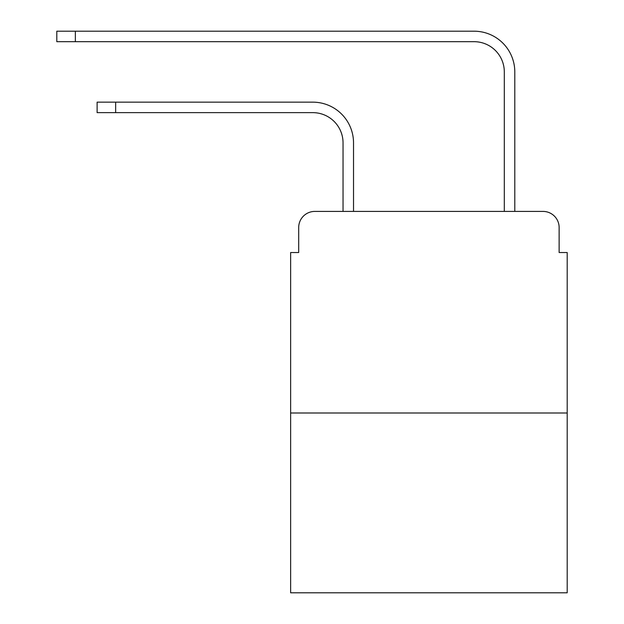<?xml version="1.0" encoding="UTF-8"?>
<svg xmlns="http://www.w3.org/2000/svg" width="624" height="624" viewBox="0 0 624 624"><rect width="100%" height="100%" fill="white"/><g stroke="black" fill="none" stroke-linecap="round" stroke-linejoin="round"><path stroke-width="0.94" d="M298.693 227.542L298.693 252.533L298.693 227.542A16.123 16.123 0 0 1 314.824 211.411L343.044 211.411L343.044 142.873A30.241 30.241 0 0 0 312.803 112.64A30.241 30.241 0 0 1 343.044 142.873A30.241 30.241 0 0 0 312.803 112.64A30.241 30.241 0 0 1 343.044 142.873A30.241 30.241 0 0 0 312.803 112.64A30.241 30.241 0 0 1 343.044 142.873A30.241 30.241 0 0 0 312.803 112.64A30.241 30.241 0 0 1 343.044 142.873A30.241 30.241 0 0 0 312.803 112.64A30.241 30.241 0 0 1 343.044 142.873A30.241 30.241 0 0 0 312.803 112.64A30.241 30.241 0 0 1 343.044 142.873A30.241 30.241 0 0 0 312.803 112.64A30.241 30.241 0 0 1 343.044 142.873M567.2 412.994L290.636 412.994L290.636 592.8L567.2 592.8L567.2 252.533L559.135 252.533L559.135 227.542A16.123 16.123 0 0 0 543.013 211.411L314.824 211.411M290.636 412.994L290.636 252.533L298.693 252.533M353.527 211.411L353.527 142.873L353.527 211.411L353.527 142.873L353.527 211.411L353.527 142.873L353.527 211.411L353.527 142.873L353.527 211.411L353.527 142.873L353.527 211.411L353.527 142.873L353.527 211.411L353.527 142.873L353.527 211.411L366.023 211.411M491.806 211.411L504.309 211.411L504.309 71.916A30.241 30.241 0 0 0 474.068 41.683A30.241 30.241 0 0 1 504.309 71.916A30.241 30.241 0 0 0 474.068 41.683A30.241 30.241 0 0 1 504.309 71.916A30.241 30.241 0 0 0 474.068 41.683A30.241 30.241 0 0 1 504.309 71.916A30.241 30.241 0 0 0 474.068 41.683A30.241 30.241 0 0 1 504.309 71.916A30.241 30.241 0 0 0 474.068 41.683A30.241 30.241 0 0 1 504.309 71.916A30.241 30.241 0 0 0 474.068 41.683A30.241 30.241 0 0 1 504.309 71.916A30.241 30.241 0 0 0 474.068 41.683A30.241 30.241 0 0 1 504.309 71.916M514.792 211.411L514.792 71.916L514.792 211.411L514.792 71.916L514.792 211.411L514.792 71.916L514.792 211.411L514.792 71.916L514.792 211.411L514.792 71.916L514.792 211.411L514.792 71.916L514.792 211.411L514.792 71.916L514.792 211.411L543.013 211.411M559.135 252.533L559.135 227.542M97.118 102.157L115.658 102.157L115.658 112.64L97.118 112.64L97.118 102.157M115.658 112.64L312.803 112.64M353.527 142.873A40.716 40.716 0 0 0 312.803 102.157L115.658 102.157M56.8 31.2L75.348 31.2L75.348 41.683L56.8 41.683L56.8 31.2M514.792 71.916A40.716 40.716 0 0 0 474.068 31.2L75.348 31.2M75.348 41.683L474.068 41.683"/></g></svg>
